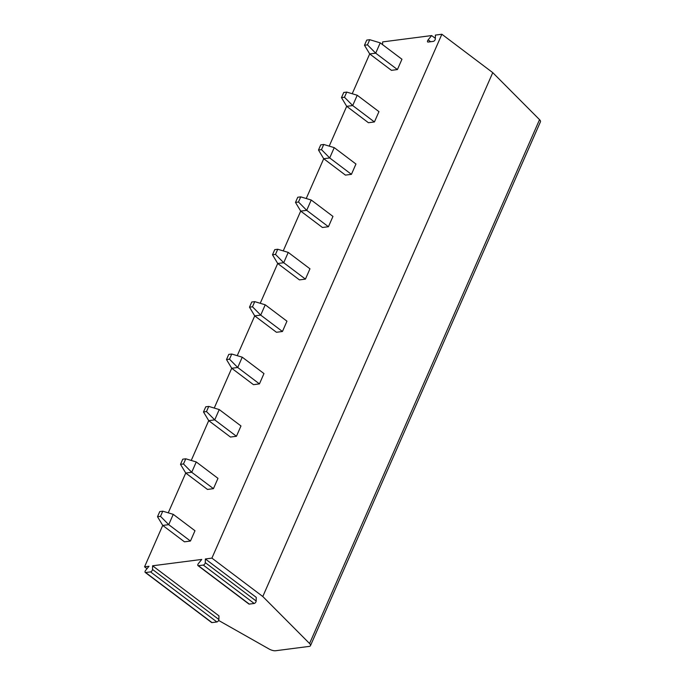 <?xml version="1.0" encoding="UTF-8"?>
<svg xmlns="http://www.w3.org/2000/svg" width="685" height="685" viewBox="0 0 685 685"><rect width="100%" height="100%" fill="white"/><g stroke="black" fill="none" stroke-linecap="round" stroke-linejoin="round"><path stroke-width="1.03" d="M382.59 44.645L382.641 41.905L431.636 35.569L428.142 39.867A1.824 0.899 -53 0 0 427.68 41.973A1.824 0.899 -53 0 0 428.099 42.059L433.331 41.383A1.824 0.899 -53 0 0 435.326 38.934L435.403 35.089L441.868 34.25L492.755 72.644L539.54 119.652A6.079 2.295 23.7 0 1 540.448 121.793L310.485 645.664A6.079 2.295 23.7 0 1 309.149 646.409L275.55 650.75A6.079 2.295 23.7 0 1 268.982 648.952L218.609 620.43M431.636 35.569L435.335 38.36M441.868 34.25L211.905 558.121L262.792 596.515L309.569 643.523A6.079 2.295 23.7 0 1 310.485 645.664M162.73 525.412L144.552 566.829L149.005 566.247L145.682 570.322A1.824 0.899 -53 0 0 145.22 572.429A1.824 0.899 -53 0 0 145.64 572.523L150.529 571.889A1.824 0.899 -53 0 0 152.515 569.44L152.592 565.784L201.758 559.431L198.444 563.507A1.824 0.899 -53 0 0 197.974 565.613A1.824 0.899 -53 0 0 198.393 565.707L203.282 565.074A1.824 0.899 -53 0 0 205.277 562.625L205.354 558.969L211.905 558.121M369.694 53.927L352.218 93.742M346.696 106.312L329.22 146.128M318.482 150.015L320.743 144.86L323.74 144.475L334.229 147.635L329.699 157.944L351.431 174.341L345.437 175.112L323.714 158.723L318.482 150.015L321.479 149.63L329.699 157.944L323.714 158.723L306.229 198.513M300.706 211.083L283.23 250.898M277.708 263.477L260.231 303.284M249.494 307.18L251.755 302.025L254.751 301.64L265.241 304.799L260.711 315.109L282.443 331.497L276.449 332.276L254.726 315.879L249.494 307.18L252.482 306.794L260.711 315.109L254.726 315.879L237.233 355.678M231.718 368.247L214.242 408.063M208.719 420.633L191.243 460.448M180.506 464.344L182.767 459.181L185.763 458.796L196.252 461.955L191.723 472.273L213.446 488.662L207.461 489.433L185.738 473.044L180.506 464.344L183.494 463.95L191.723 472.273L185.738 473.044L168.245 512.834M162.739 525.429L184.47 541.826L190.456 541.047L194.977 530.738L173.254 514.349L162.765 511.181L159.768 511.575L157.507 516.73L162.739 525.429L168.724 524.659L190.456 541.047M213.446 488.662L217.976 478.353L196.252 461.955M208.737 420.658L230.46 437.047L236.445 436.276L240.974 425.959L219.243 409.57L208.754 406.41L205.765 406.796L203.496 411.95L208.737 420.658L214.722 419.879L236.445 436.276M231.727 368.273L253.459 384.662L259.444 383.891L263.973 373.573L242.242 357.185L231.753 354.025L228.756 354.41L226.495 359.565L231.727 368.273L237.721 367.494L259.444 383.891M282.443 331.497L286.964 321.188L265.241 304.799M277.725 263.494L299.448 279.891L305.433 279.112L309.962 268.803L288.239 252.405L277.742 249.246L274.753 249.64L272.493 254.794L277.725 263.494L283.71 262.723L305.433 279.112M300.715 211.108L322.447 227.497L328.432 226.726L332.961 216.417L311.23 200.02L300.741 196.86L297.752 197.246L295.483 202.4L300.715 211.108L306.709 210.338L328.432 226.726M351.431 174.341L355.952 164.023L334.229 147.635M346.713 106.329L368.436 122.726L374.421 121.956L378.951 111.638L357.227 95.249L346.738 92.09L343.742 92.475L341.481 97.63L346.713 106.329L352.698 105.558L374.421 121.956M369.712 53.944L391.435 70.341L397.42 69.562L401.949 59.252L380.218 42.864L369.729 39.696L366.74 40.09L364.471 45.244L369.712 53.944L375.697 53.173L397.42 69.562M492.755 72.644L262.792 596.515M147.018 568.687L144.552 566.829M152.592 565.784L218.952 615.858L218.875 619.514A1.824 0.899 -53 0 1 216.888 621.954L211.999 622.588A1.824 0.899 -53 0 1 211.579 622.502L145.22 572.429M205.354 558.969L256.241 597.363L256.164 601.028A1.824 0.899 -53 0 1 254.178 603.468L249.289 604.101A1.824 0.899 -53 0 1 248.869 604.007L197.974 565.613M173.254 514.349L168.724 524.659L160.504 516.344L157.507 516.73M160.504 516.344L162.765 511.181M183.494 463.95L185.763 458.796M219.243 409.57L214.722 419.879L206.493 411.565L203.496 411.95M206.493 411.565L208.754 406.41M242.242 357.185L237.721 367.494L229.492 359.18L226.495 359.565M229.492 359.18L231.753 354.025M252.482 306.794L254.751 301.64M288.239 252.405L283.71 262.723L275.481 254.409L272.493 254.794M275.481 254.409L277.742 249.246M311.23 200.02L306.709 210.338L298.48 202.015L295.483 202.4M298.48 202.015L300.741 196.86M321.479 149.63L323.74 144.475M357.227 95.249L352.698 105.558L344.469 97.244L341.481 97.63M344.469 97.244L346.738 92.09M380.218 42.864L375.697 53.173L367.468 44.859L364.471 45.244M367.468 44.859L369.729 39.696M428.142 39.867L430.625 41.734M539.54 119.652L309.569 643.523M145.64 572.523L211.999 622.588M150.529 571.889L216.888 621.954M152.515 569.44L218.875 619.514M198.393 565.707L249.289 604.101M203.282 565.074L254.178 603.468M205.277 562.625L256.164 601.028"/></g></svg>
